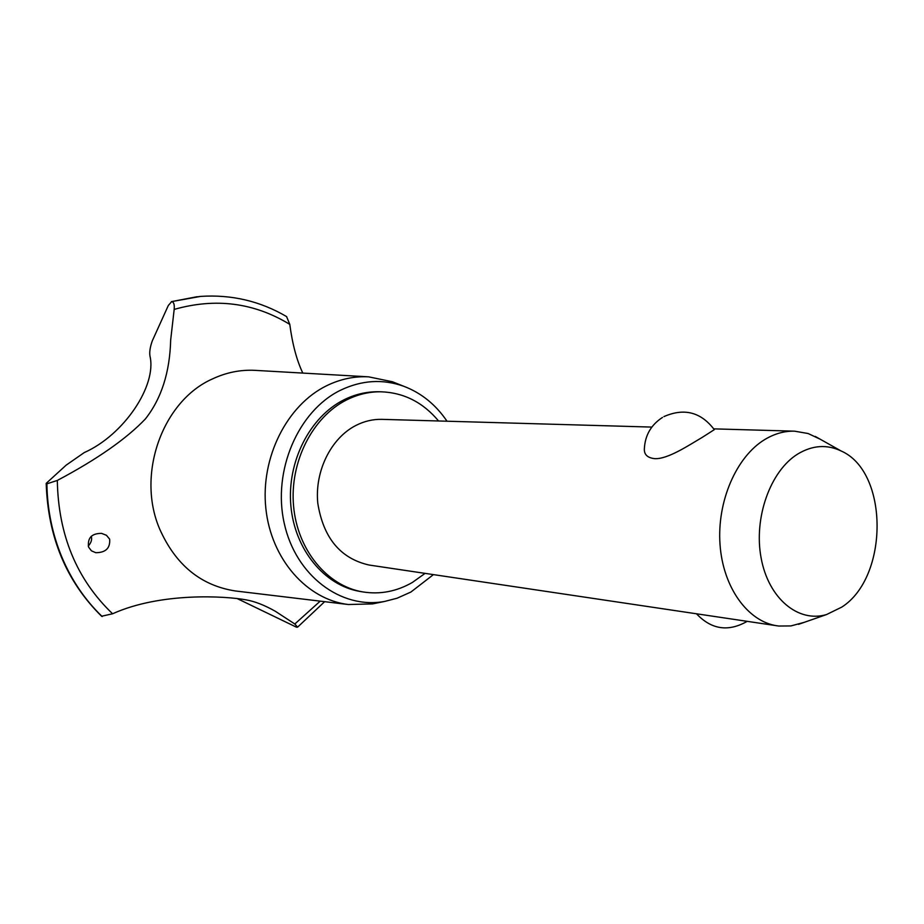 <?xml version="1.0" encoding="UTF-8"?>
<svg xmlns="http://www.w3.org/2000/svg" width="924" height="924" viewBox="0 0 924 924"><rect width="100%" height="100%" fill="white"/><g stroke="black" fill="none" stroke-linecap="round" stroke-linejoin="round"><path stroke-width="1.39" d="M438.565 420.974C422.88 402.217 403.522 392.481 380.526 391.776L377.708 391.753C366.1 391.707 354.816 394.409 343.867 399.873C309.829 416.816 286.902 461.746 290.852 505.636C294.652 549.561 324.416 585.481 359.875 591.418L362.647 591.891C380.03 594.675 396.615 591.522 412.404 582.432L425.086 573.377M380.526 391.776C368.907 391.718 357.611 394.433 346.639 399.907C312.566 416.886 289.593 461.931 293.555 505.925C297.343 549.953 327.154 585.943 362.647 591.891M804.065 622.395L790.921 625.929L778.713 626.033L369.069 565.026C340.448 558.535 323.354 537.93 317.787 503.222C314.576 471.24 330.988 438.149 355.844 425.479C364.322 421.159 373.065 419.115 382.074 419.357L651.836 427.084M663.906 416.608C684.176 407.727 700.981 412.081 714.298 429.66L702.24 437.375C689.061 445.102 667.555 459.517 654.573 458.639C647.401 457.807 643.993 454.493 644.363 448.671C645.079 435.25 651.12 424.832 662.473 417.429M777.188 625.825C747.747 621.609 722.972 587.41 720.015 544.409C716.909 501.443 736.359 456.664 764.806 439.524C774.497 433.691 784.418 430.907 794.582 431.173L808.107 433.518L820.177 439.2M841.787 607.103C888.98 577.038 888.911 471.794 841.152 450.993C826.957 444.213 812.519 445.195 797.851 453.961C770.35 470.778 753.487 517.89 761.145 558.119C768.525 598.486 798.244 623.065 826.541 614.552L841.787 607.103M447.02 421.217C435.724 404.608 421.344 392.966 403.869 386.313C382.813 378.782 361.654 380.111 340.402 390.286C298.233 410.88 272.395 470.639 284.199 523.134C295.611 575.791 341.129 609.551 384.65 601.432L397.054 598.232L410.891 592.041L433.437 574.613M396.373 383.333L392.434 381.762L368.641 376.842C354.262 376.103 340.24 379.083 326.565 385.758C286.948 405.116 260.395 457.657 265.846 508.408C271.09 559.216 306.987 599.595 348.313 604.515L372.591 603.903L377.119 602.979M368.641 376.842L255.012 370.351C240.483 369.6 226.322 372.453 212.555 378.886C162.705 400.739 136.151 474.07 159.563 528.759C175.525 564.841 200.774 585.573 235.308 590.956L236.244 591.071M302.806 373.077C296.754 360.395 292.411 344.167 289.79 324.382C254.1 302.645 215.569 297.655 174.174 309.413L170.674 340.02C169.82 372.349 161.388 398.66 145.368 418.965C126.403 438.854 97.043 459.355 57.311 480.445C58.304 535.008 76.727 579.452 112.589 613.779C160.73 592.041 225.872 596.038 246.188 599.884C254.839 601.385 264.576 605.197 275.398 611.307L294.814 624L320.201 601.143M289.79 324.382L286.567 316.574M294.814 624L297.597 627.153L296.488 627.2L236.925 598.452M57.311 480.445L46.881 483.829L46.2 483.356C47.921 537.167 66.389 581.462 101.582 616.239L112.589 613.779M88.23 546.061C91.199 542.769 92.215 539.512 91.28 536.29M109.644 539.142C110.372 548.14 105.74 552.656 95.773 552.702L91.418 550.808L88.589 547.112C87.353 537.93 91.684 533.356 101.582 533.379L106.433 535.273L109.644 539.142M46.2 483.356L66.158 465.153L84.257 452.575C123.92 434.985 156.953 385.654 149.988 356.167C149.307 352.194 150.081 347.077 152.31 340.829L168.33 305.463L171.702 301.594C173.804 302.044 174.624 304.654 174.174 309.413M46.835 483.829C47.263 509.771 52.31 534.315 61.954 557.472C71.749 580.526 85.135 600.207 102.125 616.516M46.881 483.829C47.32 509.771 52.368 534.326 62.012 557.484C71.795 580.538 85.193 600.219 102.183 616.539M199.572 296.477L171.645 301.594M286.683 316.643C260.291 301.132 231.601 294.375 200.635 296.396L171.702 301.594M713.79 428.863L794.582 431.173M696.523 613.813C711.434 629.579 728.308 632.097 747.169 621.355M841.152 450.993L815.291 436.451M826.541 614.552L798.509 624.335M403.869 386.313L392.434 381.762M297.597 627.153L324.647 601.674M171.344 301.651L197.193 296.696M348.313 604.515L235.308 590.956M384.65 601.432L372.591 603.903"/></g></svg>
